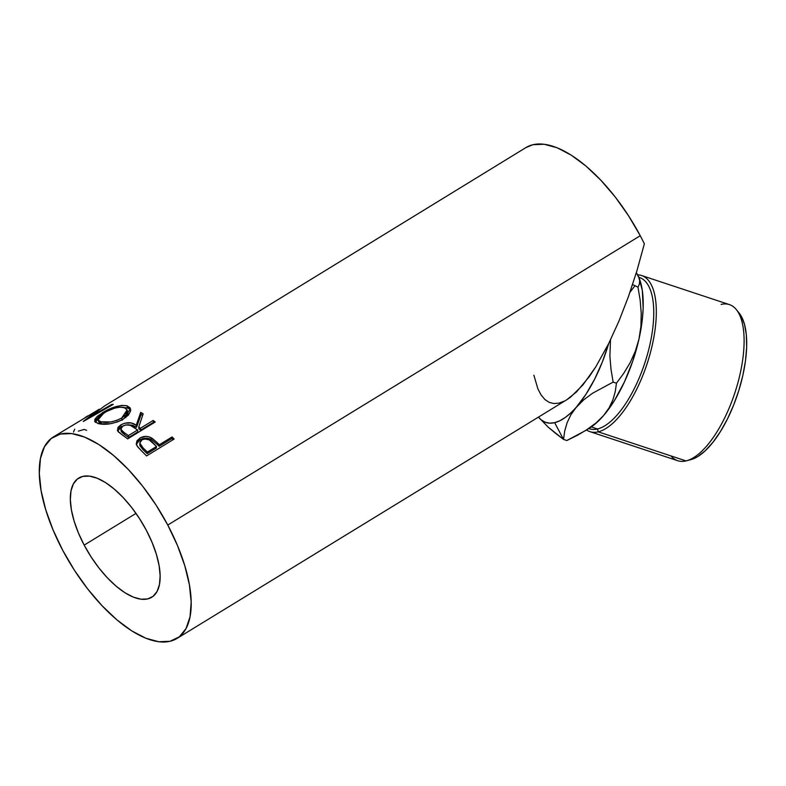 <?xml version="1.0" encoding="UTF-8"?>
<svg xmlns="http://www.w3.org/2000/svg" width="786" height="786" viewBox="0 0 786 786"><rect width="100%" height="100%" fill="white"/><g stroke="black" fill="none" stroke-linecap="round" stroke-linejoin="round"><path stroke-width="1.18" d="M570.931 414.684L576.58 406.863A87.364 34.957 108.3 0 1 554.661 422.662L563.533 439.413L564.712 431.023L567.079 422.77L570.931 414.684L576.58 406.863L583.841 399.72L592.585 393.226L613.139 382.094L610.977 369.145L609.887 355.979L610.516 339.827L609.887 355.979L610.977 369.145L613.139 382.094L616.45 383.185L613.139 382.094L592.585 393.226L583.841 399.72L570.941 412.768L565.35 417.415L559.897 420.736L554.661 422.662L549.758 423.163L545.248 422.239L541.23 419.901L538.449 417.101L548.225 427.201L563.533 439.413L564.712 431.023L567.079 422.77L570.931 414.684M721.135 304.418A82.225 32.904 108.3 0 1 736.462 309.733A82.225 32.904 108.3 0 1 734.812 393.01A82.225 32.904 108.3 0 1 686.433 460.802A82.225 32.904 108.3 0 1 686.011 460.91A82.225 32.904 -71.7 0 0 737.72 383.45A82.225 32.904 -71.7 0 0 729.428 304.604L641.641 275.532A82.225 32.904 108.3 0 1 649.934 354.378A82.225 32.904 108.3 0 1 598.234 431.838A82.225 32.904 -71.7 0 0 651.191 349.642A82.225 32.904 -71.7 0 0 637.711 274.854A82.225 32.904 108.3 0 1 641.641 275.532M686.433 460.802L690.835 459.643A79.651 31.872 -71.7 0 0 737.7 393.963A79.651 31.872 -71.7 0 0 739.302 313.3A79.651 31.872 -71.7 0 0 737.838 311.669M638.861 277.34A79.651 31.872 108.3 0 1 647.811 353.071A79.651 31.872 108.3 0 1 597.498 428.96L598.234 431.838L686.011 460.91L598.234 431.838A82.225 32.904 108.3 0 1 589.942 431.642A82.225 32.904 108.3 0 1 586.543 429.952A82.225 32.904 -71.7 0 0 598.234 431.838L597.498 428.96A79.651 31.872 -71.7 0 0 647.576 353.926A79.651 31.872 -71.7 0 0 639.549 277.546L638.851 277.32M84.181 545.12L136.007 513.386L84.181 545.12L91.097 556.93L98.957 568.003L107.436 577.907L116.21 586.258L124.954 592.752L133.325 597.124L140.999 599.207L147.68 598.932L153.113 596.299L157.102 591.416L159.47 584.46L160.148 575.716L159.086 565.498L156.355 554.218L152.032 542.301L146.304 530.206A69.885 30.693 58.5 0 1 151.737 597.262A69.885 30.693 58.5 0 1 84.181 545.12A69.885 30.693 58.5 0 1 78.738 478.055A69.885 30.693 58.5 0 1 146.304 530.206L139.377 518.396L131.527 507.324L123.048 497.42L114.265 489.069L105.521 482.575L97.159 478.202L89.486 476.12L82.805 476.395L77.362 479.028L73.383 483.911L71.005 490.867L70.337 499.611L71.388 509.829L74.13 521.108L78.443 533.026L84.181 545.12M591.298 426.916L597.498 428.96L591.298 426.916M566.755 399.769L576.58 391.87L589.313 376.602L595.798 366.846L608.669 343.6L618.887 321.238L628.417 296.676L636.984 270.62L644.353 243.807A118.195 51.905 -121.5 0 0 640.246 235.721L167.772 525.048A118.195 51.905 58.5 0 1 176.968 638.458A118.195 51.905 58.5 0 1 62.703 550.279L53.016 529.823L45.706 509.662L41.078 490.582L39.3 473.319L40.44 458.513L44.448 446.762L51.188 438.5L60.375 434.049L71.683 433.577L84.662 437.104L98.81 444.503L113.597 455.477L128.442 469.606L142.777 486.357L156.06 505.074L167.772 525.048L640.246 235.721A118.195 51.905 -121.5 0 0 525.991 147.542L104.066 406.264A118.195 51.905 58.5 0 1 104.361 406.136L90.223 416.816L111.72 404.456A118.195 51.905 58.5 0 1 113.292 404.368L83.444 421.404A118.195 51.905 -121.5 0 0 83.228 421.434L99.282 409.221L53.517 436.859A118.195 51.905 58.5 0 1 167.772 525.048L177.469 545.504L184.769 565.665L189.397 584.735L191.185 602.007L190.045 616.804L186.027 628.564L179.296 636.827L170.1 641.278L158.801 641.749L145.823 638.222L131.665 630.824L116.888 619.849L102.042 605.711L87.698 588.969L74.415 570.253L62.703 550.279A118.195 51.905 58.5 0 1 53.517 436.859M174.128 439.05L146.569 455.929A118.195 51.905 -121.5 0 0 142.07 451.41L137.707 446.9L136.342 444.07L136.97 440.779L140.429 437.773L145.518 436.387L148.623 436.731L152.297 438.431L157.711 443.108A118.195 51.905 58.5 0 1 159.362 444.738L172.075 436.947A118.195 51.905 58.5 0 1 174.128 439.05A118.195 51.905 58.5 0 0 172.075 436.947L159.362 444.738L159.145 446.301A115.63 50.776 -121.5 0 0 157.544 444.699L157.711 443.108L151.393 437.861C147.404 435.827 143.533 435.925 139.78 438.146L136.283 443.314L137.236 446.252L142.07 451.41A118.195 51.905 58.5 0 1 146.569 455.929L174.128 439.05M155.225 422.003L127.656 438.883A118.195 51.905 -121.5 0 0 123.068 435.503L117.713 431.052L117.949 427.427L120.798 424.912L124.778 423.182L131.262 422.966L136.233 425.265L140.704 412.385A118.195 51.905 58.5 0 1 143.17 413.8L138.768 427.024A118.195 51.905 58.5 0 1 140.439 428.242L153.162 420.451A118.195 51.905 58.5 0 1 155.225 422.003A118.195 51.905 58.5 0 0 153.162 420.451L140.439 428.242L140.645 430.158A115.63 50.776 -121.5 0 0 139.004 428.969L138.768 427.024L143.17 413.8A118.195 51.905 58.5 0 0 140.704 412.385L136.233 425.265C131.91 422.013 126.772 421.895 120.798 424.912L117.35 430.089L118.303 431.858L123.068 435.503A118.195 51.905 58.5 0 1 127.656 438.883L155.225 422.003M99.203 423.821L95.008 421.895L94.801 419.419L97.346 416.315L105.275 411.107L115.385 406.794L121.81 405.389L126.9 405.753L130.044 407.767L130.535 411.157L128.373 415.165L122.194 419.822L117.281 421.974L110.128 423.782L99.203 423.821M85.163 417.494L87.924 415.794M638.998 277.743L642.309 290.398L643.164 307.974L642.486 317.888L638.979 339.08A87.364 34.957 -71.7 0 0 639.352 278.598L636.365 272.663L638.507 276.476L639.657 280.592L639.382 284.149L637.986 287.195L632.592 284.532L637.986 287.195L640.158 300.203L641.238 313.26L640.934 326.269L638.979 339.08L635.334 351.244L630.156 362.69L623.72 373.35L616.45 383.185L615.271 391.585L612.913 399.838L609.052 407.924L603.402 415.745L596.142 422.878L587.397 429.382L577.504 435.238L566.844 440.514L563.533 439.413L566.844 440.514L585.462 430.63L596.142 422.878L603.402 415.745L597.773 421.65L589.844 427.869M629.969 292.264L634.685 286.094L629.969 292.264M533.871 375.177L537.919 388.942L541.112 395.004L544.865 399.485L549.129 402.344L553.884 403.552L559.052 403.1L564.603 400.978M176.968 638.458L566.824 399.73L570.469 397.225L582.888 384.973L595.798 366.846L608.669 343.6L602.39 361.874L594.688 379.058L585.943 394.297L576.58 406.863A87.364 34.957 108.3 0 0 608.669 343.6L618.887 321.238L628.417 296.676L636.984 270.62L644.353 243.807A118.195 51.905 -121.5 0 0 640.246 235.721L628.535 215.747L615.261 197.031L600.917 180.289L586.071 166.151L571.284 155.176L557.136 147.778L544.158 144.251L532.859 144.722L525.824 147.64M636.355 272.673L638.586 276.78M638.507 276.476L639.657 280.592L639.382 284.149L637.986 287.195L640.158 300.203L641.238 313.26L640.934 326.269L638.979 339.08L632.828 360.921L624.448 381.898L614.406 400.605L603.402 415.745A87.364 34.957 -71.7 0 0 638.979 339.08L635.334 351.244L630.156 362.69L623.72 373.35L616.45 383.185L615.271 391.585L612.913 399.838L609.052 407.924L603.402 415.745A87.364 34.957 -71.7 0 1 589.932 427.82L585.462 430.63M78.335 431.15L84.171 429.421L86.627 430.325M73.511 432.074A118.195 51.905 58.5 0 1 74.729 429.205M71.025 426.317L99.282 409.221L83.228 421.434A118.195 51.905 58.5 0 1 83.444 421.404L113.292 404.368A118.195 51.905 58.5 0 0 111.72 404.456L112.025 405.085L111.72 404.456L90.223 416.816L90.498 417.366L90.223 416.816L104.361 406.136A118.195 51.905 58.5 0 0 104.066 406.264L104.066 406.264M102.268 412.837L102.671 413.75L102.268 412.837L94.664 421.325L98.083 423.546C105.609 425.354 114.137 423.831 123.657 418.977L130.496 408.72L126.9 405.753C119.747 404.79 111.533 407.148 102.268 412.837M130.741 409.968L128.658 408.327L124.306 407.551L127.686 407.983L126.9 405.753L127.686 407.983L130.673 409.86M95.509 422.377L97.916 418.967M98.338 418.584L95.745 421.689M98.83 421.709L98.957 420.628M102.504 424.234L99.233 422.652M127.902 412.532L127.843 413.957L125.613 417.661L127.794 412.06L127.126 409.928M121.702 418.044L122.292 420.205L121.702 418.044C113.891 422.013 106.935 423.261 100.824 421.787L98.044 419.842L103.919 412.955C111.573 408.366 118.322 406.549 124.149 407.502L127.126 409.919L121.702 418.044L125.514 414.969L127.224 410.331L124.954 407.787L119.983 407.148L114.736 408.13L106.395 411.55L99.979 415.804L98.044 418.368L98.378 420.402L100.824 421.787L101.61 424.018L100.824 421.787L110.6 421.974L116.466 420.52L121.702 418.044M98.044 419.842L98.948 422.141L102.465 424.224M117.753 431.111L121.26 427.004L120.798 424.912L121.26 427.004L122.154 426.493L119.148 428.616L117.753 431.111M128 424.764L136.528 427.24L136.233 425.265L136.528 427.24L141.175 414.477L140.704 412.385L141.175 414.477L136.528 427.24L132.579 425.265L128 424.764M142.639 415.303A115.63 50.776 -121.5 0 0 141.175 414.477A115.63 50.776 -121.5 0 1 142.639 415.303M138.768 427.024A118.195 51.905 58.5 0 1 140.439 428.242L140.645 430.158L153.358 422.367L153.162 420.451L153.358 422.367L140.645 430.158A115.63 50.776 -121.5 0 0 139.004 428.969L138.768 427.024M153.928 422.789A115.63 50.776 -121.5 0 0 153.358 422.367A115.63 50.776 -121.5 0 1 153.928 422.789M120.798 429.254L121.191 431.327L124.434 434.55L124.139 432.565A118.195 51.905 58.5 0 1 128.423 435.591L128.629 437.517L137.815 431.887L137.609 429.971L128.423 435.591L128.629 437.517A115.63 50.776 -121.5 0 0 124.434 434.55L124.139 432.565L120.798 429.254L122.783 426.051C127.106 424.194 130.663 424.499 133.463 426.985L137.609 429.971L137.815 431.887L128.629 437.517A115.63 50.776 -121.5 0 0 124.434 434.55L121.29 431.671L121.457 429.834M136.371 444.218L139.839 439.944L139.78 438.146L139.839 439.944C143.622 437.723 147.454 437.596 151.344 439.58L151.393 437.861L151.344 439.58L157.544 444.699L157.711 443.108A118.195 51.905 58.5 0 1 159.362 444.738L159.145 446.301L171.869 438.509L172.075 436.947L171.869 438.509L159.145 446.301A115.63 50.776 -121.5 0 0 157.544 444.699L151.344 439.58L145.548 438.166L139.26 440.327L137.01 442.577L136.302 444.719M173.048 439.708A115.63 50.776 -121.5 0 0 171.869 438.509A115.63 50.776 -121.5 0 1 173.048 439.708M139.908 445.711L143.023 449.641L139.908 445.711M147.139 453.66A115.63 50.776 -121.5 0 0 143.023 449.641L143.14 447.991A118.195 51.905 58.5 0 1 147.346 452.097L147.139 453.66L156.326 448.03L147.139 453.66A115.63 50.776 -121.5 0 0 143.023 449.641L143.14 447.991L139.82 443.088L141.873 439.905C146.157 438.244 149.713 439.109 152.563 442.498L156.532 446.468L156.326 448.03L156.532 446.468L147.346 452.097L147.139 453.66M137.609 429.971L130.122 425.197L125.672 424.941L122.223 426.444L120.769 428.714L121.457 430.453L124.139 432.565A118.195 51.905 58.5 0 1 128.423 435.591L137.609 429.971M156.532 446.468L149.202 439.875L144.722 438.952L141.873 439.905L140.134 441.742L139.937 443.982L143.14 447.991A118.195 51.905 58.5 0 1 147.346 452.097L156.532 446.468M739.194 313.162L741.257 316.198L744.509 324.333L746.327 334.767L746.661 347.078L745.482 360.813L742.849 375.443L738.85 390.396L733.643 405.095L727.433 418.987L720.448 431.534L712.971 442.243L705.278 450.722L697.663 456.627L690.432 459.741M589.942 431.642L677.719 460.714A82.225 32.904 -71.7 0 0 686.011 460.91A82.225 32.904 108.3 0 1 670.959 455.919M588.763 428.547L589.461 428.773A79.651 31.872 -71.7 0 0 597.498 428.96A79.651 31.872 108.3 0 1 588.783 428.537M555.447 433.233L563.533 439.413L554.661 422.662A87.364 34.957 108.3 0 1 538.449 417.101L548.225 427.201L555.447 433.233M736.462 309.733L739.302 313.3M139.82 443.098L139.8 444.876"/></g></svg>
